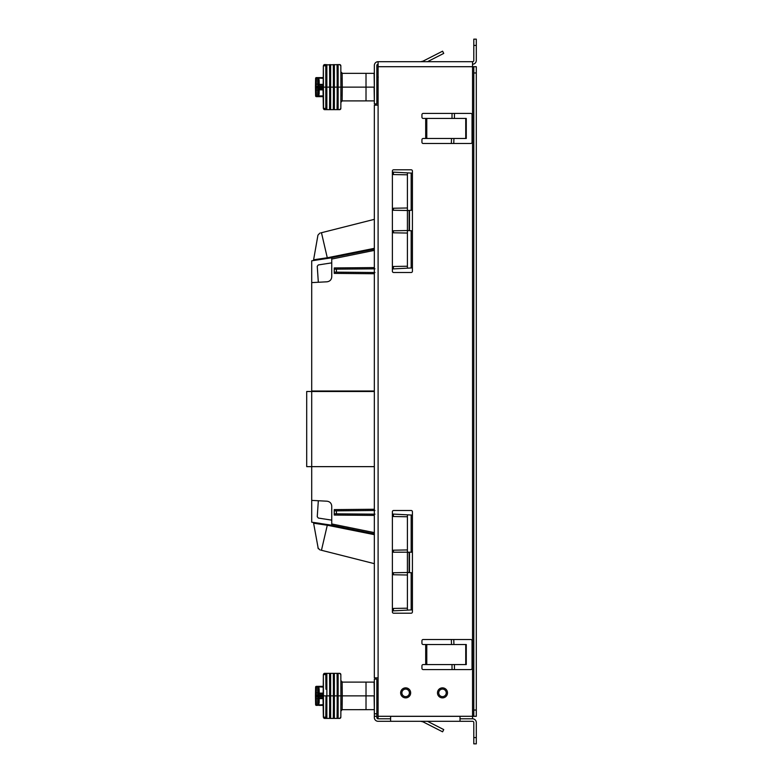 <?xml version="1.0" encoding="UTF-8"?>
<svg xmlns="http://www.w3.org/2000/svg" width="783" height="783" viewBox="0 0 783 783"><rect width="100%" height="100%" fill="white"/><g stroke="black" fill="none" stroke-linecap="round" stroke-linejoin="round"><path stroke-width="1.17" d="M472.541 64.206A3.758 3.758 0 0 0 476.299 60.448L476.299 39.15L473.793 39.15L473.793 60.448A1.253 1.253 0 0 1 472.541 61.7L472.541 66.702L476.299 66.702L476.299 710.034L473.793 710.034L473.793 716.298L476.299 716.298L476.299 710.034M420.745 61.7A5.011 5.011 0 0 0 423.016 61.152L420.745 61.7M476.299 737.586L473.793 737.586L473.793 743.85L476.299 743.85L476.299 722.552A3.758 3.758 0 0 0 472.541 718.794L472.541 716.298L378.101 716.298L378.101 61.7L472.541 61.7M472.041 640.758L472.041 668.32A1.253 1.253 0 0 1 470.789 669.573L423.192 669.573A1.253 1.253 0 0 1 421.939 668.32L421.939 665.814A1.253 1.253 0 0 1 423.192 664.561L465.738 664.561L465.738 644.517L423.192 644.517A1.253 1.253 0 0 1 421.939 643.264L421.939 640.758A1.253 1.253 0 0 1 423.192 639.505L470.789 639.505A1.253 1.253 0 0 1 472.041 640.758A1.253 1.253 0 0 0 470.789 639.505M412.416 511.749A1.253 1.253 0 0 0 411.163 510.496A1.253 1.253 0 0 1 412.416 511.749L412.416 611.954A1.253 1.253 0 0 1 411.163 613.206L393.634 613.206A1.253 1.253 0 0 1 392.381 611.954L392.381 511.749A1.253 1.253 0 0 1 393.634 510.496A1.253 1.253 0 0 0 392.381 511.749M411.163 510.496L393.634 510.496M425.698 138.483L423.192 138.483A1.253 1.253 0 0 0 421.939 139.736L421.939 142.242A1.253 1.253 0 0 0 423.192 143.495L470.789 143.495A1.253 1.253 0 0 0 472.041 142.242L472.041 114.68A1.253 1.253 0 0 0 470.789 113.427L423.192 113.427A1.253 1.253 0 0 0 421.939 114.68L421.939 117.186A1.253 1.253 0 0 0 423.192 118.439L426.784 118.439L426.784 138.483L425.698 138.483L425.698 118.439M411.163 272.504L393.634 272.504A1.253 1.253 0 0 1 392.381 271.251L392.381 171.046A1.253 1.253 0 0 1 393.634 169.794L411.163 169.794A1.253 1.253 0 0 1 412.416 171.046L412.416 271.251A1.253 1.253 0 0 1 411.163 272.504A1.253 1.253 0 0 0 412.416 271.251M378.101 64.206A1.253 1.253 0 0 0 376.848 65.459L376.848 103.904L374.343 103.904L374.343 65.459A3.758 3.758 0 0 1 378.101 61.7M423.016 61.152L442.591 51.179L443.736 53.41L427.459 61.7M378.101 105.157L374.343 105.157L374.343 677.843L378.101 677.843M465.738 118.439L465.738 138.483L466.276 138.483L466.276 118.439L426.784 118.439M465.738 664.561L466.276 664.561L466.276 644.517L465.738 644.517M378.101 66.702L472.541 66.702L472.541 716.298L473.793 716.298M476.299 72.966L473.793 72.966L473.793 710.034M473.793 72.966L473.793 66.702M405.653 696.625A3.758 3.758 0 0 0 409.411 692.867A3.758 3.758 0 0 0 405.653 689.109A3.758 3.758 0 0 0 401.894 692.867A3.758 3.758 0 0 0 405.653 696.625M442.483 696.625A3.758 3.758 0 0 0 446.241 692.867A3.758 3.758 0 0 0 442.483 689.109A3.758 3.758 0 0 0 438.725 692.867A3.758 3.758 0 0 0 442.483 696.625M465.738 138.483L426.784 138.483M473.793 737.586L473.793 722.552A1.253 1.253 0 0 0 472.541 721.3L460.012 721.3L460.012 716.298M472.541 718.794L460.012 718.794M423.016 721.848L420.745 721.3L423.016 721.848L442.591 731.821L443.736 729.59L427.459 721.3M378.101 716.298L378.101 718.794A1.253 1.253 0 0 1 376.848 717.541L376.848 716.298L374.343 716.298L374.343 717.541A3.758 3.758 0 0 0 378.101 721.3L390.619 721.3L390.619 716.298M374.343 713.793L374.343 679.096L376.848 679.096L376.848 713.793L374.343 713.793L374.343 716.298M376.848 713.793L376.848 716.298M392.381 271.251A1.253 1.253 0 0 0 393.634 272.504M470.789 113.427A1.253 1.253 0 0 1 472.041 114.68M470.789 143.495A1.253 1.253 0 0 0 472.041 142.242M470.789 669.573A1.253 1.253 0 0 0 472.041 668.32M378.101 718.794L390.619 718.794M390.619 721.3L460.012 721.3M306.701 466.639L306.701 391.49L306.701 466.639L374.343 466.639M306.701 391.49L374.343 391.49M322.988 87.128L323.359 108.436A1.253 1.253 0 0 0 323.359 108.445L324.612 109.669A1.253 1.086 -90 0 1 323.526 108.426L323.359 65.801L324.612 64.578L325.797 64.578L325.806 108.426L323.359 108.436L324.612 109.669A1.253 1.253 0 0 0 324.612 109.669L325.797 109.669L324.612 109.669L323.359 108.436L324.612 109.669M325.992 87.128L329.623 87.128L329.672 96.221L329.672 78.026L329.623 87.128L333.382 87.128L333.431 96.221L333.431 78.026L333.382 87.128L337.14 87.128L337.179 96.221L337.179 78.026L337.14 87.128L340.899 87.128L340.84 108.426A1.253 1.253 0 0 1 339.587 109.669L340.84 108.426L340.889 102.397L342.142 100.919L342.259 87.128L340.899 87.128L340.84 65.821A1.253 1.253 0 0 0 339.587 64.578L325.797 64.911M341.055 101.721A1.507 1.507 0 0 1 341.447 101.232A1.507 1.507 0 0 0 341.055 101.721M317.967 88.058L319.18 89.115L317.741 87.902L318.446 89.761L318.104 88.166M315.52 89.869L315.618 95.908A0.754 0.754 0 0 0 316.371 96.642A0.754 0.754 0 0 1 315.618 95.908L316.371 96.642L318.72 96.642L317.604 96.642L318.72 96.642L318.72 95.908L317.898 96.26L318.387 93.931L319.141 93.931L318.72 95.908L323.134 95.908M316.371 77.605L315.618 78.339L315.51 84.564L316.263 84.182L316.234 86.091L317.741 86.355L318.466 84.398L318.387 80.316L319.141 80.316L318.72 77.605L316.371 77.605A0.754 0.754 0 0 0 315.618 78.339L315.471 87.128L325.865 87.128L325.934 80.463M365.23 100.899L342.142 100.919M315.49 88.156L315.471 87.128L316.224 87.128L315.471 87.128L316.224 87.128L316.263 90.065L315.51 89.683L315.49 88.156L317.741 88.156L317.604 96.289L316.371 96.289L316.263 90.065L318.446 89.761L318.387 93.931M318.446 89.761L319.21 89.125L319.141 93.931M376.975 79.612L377.024 77.106L378.101 77.106M323.154 87.128L323.359 65.801L324.612 64.578A1.253 1.086 90 0 0 323.526 65.821L325.806 65.821L325.797 65.028M341.055 72.525A1.507 1.507 0 0 0 341.447 73.015A1.507 1.507 0 0 1 341.055 72.525M325.865 87.128L325.934 93.784M376.848 77.106L378.277 77.106M340.938 96.221L340.938 78.026M329.672 78.026L329.555 64.578M333.431 78.026L333.313 64.578M337.179 78.026L337.062 64.578M339.587 64.578L340.84 65.821A1.253 1.253 0 0 0 339.587 64.578A1.253 1.253 0 0 1 340.84 65.821M340.889 71.86L342.386 73.348L374.098 73.348L374.343 87.128M376.848 85.621L378.101 85.621M376.848 87.128L378.101 87.128M378.101 79.612L376.848 79.612M323.359 65.811L324.612 64.578A1.253 1.253 0 0 0 324.583 64.578L323.359 65.811A1.253 1.253 0 0 0 323.359 65.811M342.142 73.328L342.259 87.128L374.108 87.128L374.343 100.899M317.967 86.189L317.712 84.182L319.18 85.132L317.967 86.189L319.21 85.122L323.017 85.122M323.134 78.339L316.371 77.957L316.263 84.182L317.712 84.182L317.604 77.605L318.387 80.316M318.72 77.605L323.154 77.605M315.52 84.378L315.49 85.856M318.466 84.398L319.21 85.122A0.754 0.754 0 0 1 318.466 84.378L319.21 84.378L319.21 85.122M376.975 94.635L376.848 100.39M325.797 109.669L339.587 109.669A1.253 1.253 0 0 0 340.84 108.426A1.253 1.253 0 0 1 339.587 109.669M329.672 96.221L329.555 109.669M333.431 96.221L333.313 109.669M337.179 96.221L337.062 109.669M376.848 88.626L378.101 88.626M378.101 94.635L376.848 94.635M316.371 95.908L315.618 95.908L315.51 89.683M342.386 100.899L374.098 100.899M323.154 96.642L318.72 96.642M323.017 89.125L319.21 89.125A0.754 0.754 0 0 0 318.466 89.869L319.18 89.115M324.583 718.422A1.253 1.253 0 0 0 324.612 718.422L323.359 717.189L324.612 718.422L325.797 718.422L324.612 718.422L323.359 717.189A1.253 1.253 0 0 0 323.359 717.199L324.612 718.422A1.253 1.086 -90 0 1 323.526 717.179L323.359 674.555L324.612 673.331L325.797 673.331L324.612 673.331A1.253 1.086 90 0 0 323.526 674.574L325.806 674.574L325.797 673.664M325.992 695.872L325.934 702.537L325.992 695.872L329.623 695.872L329.672 704.974L329.672 686.779L329.623 695.872L333.382 695.872L333.431 704.974L333.431 686.779L333.382 695.872L337.14 695.872L337.179 704.974L337.179 686.779L337.14 695.872L340.899 695.872L340.84 717.179A1.253 1.253 0 0 1 339.587 718.422L340.84 717.179L340.889 711.14L342.142 709.672L342.259 695.872L340.899 695.872L340.84 674.574A1.253 1.253 0 0 0 339.587 673.331L325.797 673.331M341.055 710.475A1.507 1.507 0 0 1 341.447 709.985A1.507 1.507 0 0 0 341.055 710.475M317.849 696.909L318.446 698.514L317.741 696.645L317.604 705.395L316.371 705.395A0.754 0.754 0 0 1 315.618 704.661L316.371 705.395A0.754 0.754 0 0 1 315.618 704.661L315.49 696.909L316.234 696.909L316.263 698.818L315.51 698.436M315.52 698.622L315.618 704.661L316.371 704.661M316.371 686.358L315.618 687.092L315.51 693.317L316.263 692.935L316.234 694.844L317.741 695.098L318.466 693.151L318.387 689.069L319.141 689.069L318.72 686.358L316.371 686.358A0.754 0.754 0 0 0 315.618 687.092L315.471 695.872L325.865 695.872M315.49 696.909L315.471 695.872L316.224 695.872L315.471 695.872L316.224 695.872L316.234 696.909L318.104 696.919M323.154 695.872L323.359 674.564L324.612 673.331A1.253 1.253 0 0 0 324.583 673.331L323.359 674.564L324.612 673.331M341.055 681.279A1.507 1.507 0 0 0 341.447 681.768A1.507 1.507 0 0 1 341.055 681.279M376.975 688.365L376.848 682.61M340.938 704.974L340.938 686.779M325.934 689.216L325.797 673.781M329.672 686.779L329.555 673.331M333.431 686.779L333.313 673.331M337.179 686.779L337.062 673.331M339.587 673.331L340.84 674.574A1.253 1.253 0 0 0 339.587 673.331A1.253 1.253 0 0 1 340.84 674.574A1.253 1.253 0 0 0 339.587 673.331M340.889 680.603L342.386 682.101L374.098 682.101L374.313 694.374L374.343 685.859M374.343 695.872L374.343 694.374M376.848 694.374L378.101 694.374M376.848 695.872L378.101 695.872M378.101 688.365L376.848 688.365M342.142 682.081L342.259 695.872L374.108 695.872L374.343 709.652M319.141 689.069L319.21 693.875A0.754 0.754 0 0 1 318.466 693.131L319.21 693.875L317.712 692.935L317.741 695.098L319.18 693.885L318.104 694.834M323.134 687.092L316.371 686.711L316.263 692.935L317.712 692.935L317.604 686.358L318.387 689.069M318.72 686.358L323.154 686.358M315.52 693.131L315.49 694.609M319.21 693.875L323.017 693.875M376.975 703.388L376.848 705.894M325.797 718.089L325.806 717.179L323.359 717.189L322.988 695.872M325.797 717.972L325.934 702.537M325.797 718.422L339.587 718.422A1.253 1.253 0 0 0 340.84 717.179A1.253 1.253 0 0 1 339.587 718.422A1.253 1.253 0 0 0 340.84 717.179M329.672 704.974L329.555 718.422M333.431 704.974L333.313 718.422M337.179 704.974L337.062 718.422M376.848 697.379L378.101 697.379M378.101 703.388L376.848 703.388M323.134 704.661L316.371 705.043L316.263 698.818L318.446 698.514L318.387 702.684L319.141 702.684L318.72 704.661L317.898 705.013L318.387 702.684M374.098 709.652L342.142 709.672M318.446 698.514L319.18 697.868L317.967 696.811L319.21 697.878L319.141 702.684M318.72 705.395L323.154 705.395M318.466 698.602L319.21 697.878A0.754 0.754 0 0 0 318.466 698.622L323.036 698.622M323.017 697.878L319.21 697.878M320.746 232.903L374.343 219.338M374.343 248.338L327.333 257.754L313.601 259.799L317.947 235.135L319.797 233.138M374.343 249.102L327.451 258.488L321.461 232.717M313.601 259.799L313.954 260.494M331.747 257.783L331.747 259.046L331.747 257.783L311.712 260.808L311.712 282.604L327 281.802C329.907 281.391 331.493 279.727 331.747 276.8C331.493 279.727 329.907 281.391 327 281.802M408.276 230.594L409.137 230.633L409.137 210.412L408.276 210.461M407.405 207.994L393.409 208.239L393.409 210.255L407.405 210.5L407.405 172.877L411.163 173.082L411.163 210.304L407.405 210.5L407.405 230.545L412.416 230.809M411.163 210.304L412.416 210.236M407.405 230.545L393.409 230.789L393.409 232.805L407.405 233.05L407.405 230.545M407.405 266.24L407.405 268.168L393.409 268.902L393.409 266.484L407.405 266.24L407.405 233.05M407.405 174.805L393.409 174.56L393.409 172.143L392.381 172.094M407.405 268.168L412.416 267.903M411.163 230.74L411.163 267.972M411.163 173.082L412.416 173.141M407.405 172.877L393.409 172.143M393.409 268.902L392.381 268.951M331.747 262.863L331.747 264.106L331.747 262.863L318.329 264.938L317.252 266.269L318.329 282.262M453.758 143.495L453.934 138.483L453.758 143.495M454.414 118.439L454.463 113.427L454.414 118.439M336.416 269.166L336.416 272.161L334.253 272.141L334.253 273.394L334.253 269.186L374.959 268.833M334.253 269.186L334.253 267.933L334.361 269.186M374.343 250.384L331.747 259.046L331.747 276.8M336.416 272.161L374.959 272.494M374.343 391.001L311.712 391.001L311.712 282.604M374.343 563.662L320.746 550.097M374.343 534.662L327.333 525.246L313.601 523.201L313.464 522.437L320.149 523.387M328.224 524.639L374.343 533.908L331.747 525.217L311.712 522.192L311.712 500.396L327 501.198C329.907 501.609 331.493 503.273 331.747 506.2C331.493 503.273 329.907 501.609 327 501.198M407.405 516.76L407.405 514.832L393.409 514.098L393.409 516.516L407.405 516.76L407.405 572.5L412.416 572.764M409.137 572.588L409.137 552.367L408.276 552.406M407.405 549.95L393.409 550.195L393.409 552.211L412.416 552.191M407.405 575.006L393.409 574.761L393.409 572.745L407.405 572.5L407.405 608.195L393.409 608.44L393.409 610.857L392.381 610.906M313.464 522.437L318.27 548.717M317.947 547.865L319.797 549.862M327.451 524.512L321.461 550.283M407.405 608.195L407.405 610.123L393.409 610.857M407.405 610.123L411.163 609.918L411.163 572.696M411.163 609.918L412.416 609.859M411.163 552.26L411.163 515.028L412.416 515.097M407.405 514.832L411.163 515.028M393.409 514.098L392.381 514.049M331.747 520.137L331.747 518.894L331.747 520.137L318.329 518.062L317.252 516.731L318.329 500.738M374.959 514.167L334.253 513.814L334.253 510.859L374.959 510.506M336.416 513.834L336.416 510.839L374.343 510.516M334.253 513.814L334.253 515.067L334.361 513.814M453.758 639.505L453.934 644.517L453.758 639.505M454.414 664.561L454.463 669.573L454.414 664.561M334.253 510.859L334.253 509.606L334.253 510.859M374.343 532.616L331.747 523.954L331.747 525.217L331.747 506.2M311.712 391.49L311.712 500.396M476.299 45.414L473.793 45.414M405.653 697.878A5.011 5.011 0 0 0 410.664 692.867A5.011 5.011 0 0 0 405.653 687.856A5.011 5.011 0 0 0 400.642 692.867A5.011 5.011 0 0 0 405.653 697.878M442.483 697.878A5.011 5.011 0 0 0 447.494 692.867A5.011 5.011 0 0 0 442.483 687.856A5.011 5.011 0 0 0 437.472 692.867A5.011 5.011 0 0 0 442.483 697.878M425.698 664.561L425.698 644.517M426.784 644.517L426.784 664.561M460.012 716.347L390.619 716.347M326.863 109.669L326.863 64.578M330.622 109.669L330.622 64.578M334.38 109.669L334.38 64.578M338.139 109.669L338.139 64.578M366.013 73.348L366.013 100.899M315.49 86.091L316.234 86.091L316.224 87.128M319.141 80.316L319.21 84.378L323.036 84.378M317.741 86.355L322.997 86.355M318.466 89.869L323.036 89.869M317.849 88.156L322.997 87.902M326.863 718.422L326.863 673.331M330.622 718.422L330.622 673.331M334.38 718.422L334.38 673.331M338.139 718.422L338.139 673.331M366.013 682.101L366.013 709.652M315.49 694.844L316.234 694.844L316.224 695.872M318.466 693.131L323.036 693.131M317.741 695.098L322.997 695.098M317.741 696.645L322.997 696.645M451.341 143.495L451.517 138.483M451.997 118.439L452.045 113.427M334.253 267.933L374.343 267.59M334.253 273.394L374.343 273.737M451.341 639.505L451.517 644.517M451.997 664.561L452.045 669.573M334.253 509.606L374.343 509.263M334.253 515.067L374.343 515.41M409.499 230.652L409.499 210.392M409.499 572.608L409.499 552.348"/></g></svg>
